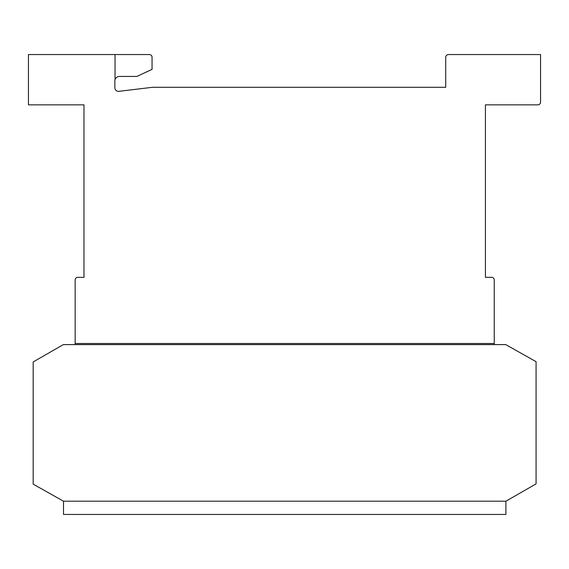 <?xml version="1.0" encoding="UTF-8"?>
<svg xmlns="http://www.w3.org/2000/svg" width="569" height="569" viewBox="0 0 569 569"><rect width="100%" height="100%" fill="white"/><g stroke="black" fill="none" stroke-linecap="round" stroke-linejoin="round"><path stroke-width="0.85" d="M505.891 501.211L63.508 501.211L505.891 501.211L536.076 483.878L536.076 361.678L505.741 344.608L63.358 344.608L33.173 361.941L33.173 484.141L63.508 501.211L63.508 514.447L505.891 514.447L505.891 501.211M115.038 54.553L149.398 54.553A2.646 2.646 0 0 1 152.051 57.199L152.051 69.368L136.916 76.424L119.27 76.424A4.808 4.808 0 0 0 115.038 79.575L115.038 54.553L28.45 54.553L28.45 104.845L83.977 104.845L83.977 277.352L77.804 277.352A2.646 2.646 0 0 0 75.158 279.998L75.158 343.505L494.248 343.505L494.248 279.976A2.646 2.646 0 0 0 491.595 277.331L485.421 277.331L485.421 104.845L537.904 104.845A2.646 2.646 0 0 0 540.55 102.2L540.55 54.553L448.557 54.553A2.809 2.809 0 0 0 445.719 57.042L445.719 87.299L152.535 87.299L119.625 91.239A3.713 3.713 0 0 1 114.86 87.676L114.86 80.201A4.808 4.808 0 0 1 115.038 79.575M494.248 344.608L494.248 343.505M75.158 344.608L75.158 343.505M83.977 277.331L83.977 104.845M485.421 277.331L485.421 104.845M149.697 87.64L152.535 87.299"/></g></svg>
